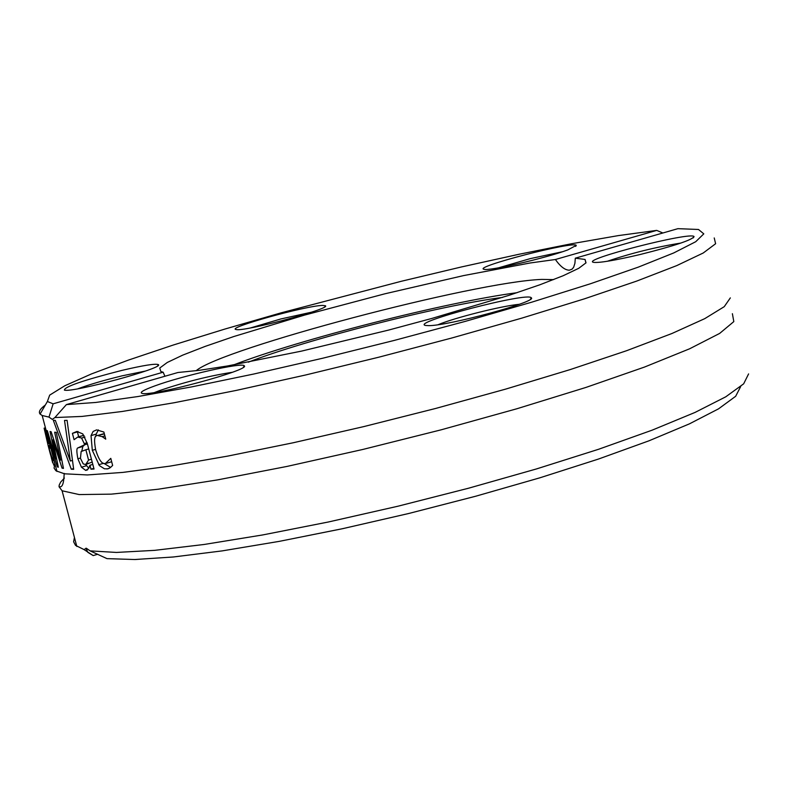 <?xml version="1.0" encoding="UTF-8"?>
<svg xmlns="http://www.w3.org/2000/svg" width="788" height="788" viewBox="0 0 788 788"><rect width="100%" height="100%" fill="white"/><g stroke="black" fill="none" stroke-linecap="round" stroke-linejoin="round"><path stroke-width="1.18" d="M85.941 548.202L87.823 552.339L93.211 555.599L83.991 549.551L75.54 545.394L73.609 541.77L74.446 537.505M83.991 549.551L86.335 548.251L90.098 550.871L107.001 558.633L134.738 559.529L173.518 556.968L222.265 550.881L279.316 541.356L342.435 528.718L408.903 513.451L475.755 496.213L539.908 477.804L598.486 459.049L648.987 440.807L689.451 423.846L718.558 408.834L735.657 396.285L740.681 386.563M748.6 373.906L743.655 383.835L725.787 396.797L695.036 412.429L652.129 430.169L598.516 449.298L536.362 468.968L468.446 488.245L397.979 506.201L328.33 522.001L262.729 534.934L204.102 544.478L154.773 550.339L116.437 552.437L90.098 550.871M88.374 463.117L85.675 464.506M64.389 478.07L60.637 482.128L59.179 485.132L59.061 486.757L62.094 490.786L79.174 494.569L111.364 494.135L157.994 489.249L217.399 479.922L286.881 466.447L362.835 449.456L440.994 429.864L516.81 408.775L585.888 387.45L644.456 367.08L689.638 348.779L719.661 333.413L733.815 321.603L732.387 313.693M66.399 404.599L177.94 372.507L199.118 370.35L227.515 365.967L301.656 351.084L388.494 330.103L431.952 318.411L509.265 295.254L539.79 284.813L563.203 275.711L578.737 268.304L586.016 262.837L585.051 259.449L575.309 258.178L677.907 228.668L698.493 229.475L703.792 233.859L695.715 241.719L673.789 252.918L638.3 267.132L590.31 283.798L531.742 302.178L465.324 321.366L394.394 340.386L322.637 358.244L253.775 374.024L191.228 386.977L137.861 396.551L95.811 402.451L66.399 404.599L54.884 417.551L81.982 416.428L122.15 411.484L174.246 402.727L236.292 390.405L305.586 374.999L378.762 357.21L452.076 337.924L521.755 318.145L584.263 298.888L636.645 281.109L676.744 265.605L703.221 253.007L715.622 243.719L714.224 237.946M54.628 465.698L54.254 465.806C53.21 464.26 51.19 457.582 48.186 445.791L44.108 428.16L46.344 432.937L50.954 448.756L48.59 446.776L52.865 460.566L53.121 457.217L54.855 463.777L54.076 468.102L55.968 470.8L64.517 473.805L87.35 474.947L122.849 472.406L170.159 466.092L227.702 456.104L293.156 442.777L363.603 426.643L435.626 408.46L505.689 389.105L570.335 369.542L626.529 350.729L671.869 333.531L704.728 318.657L724.251 306.67L730.338 297.894M54.884 417.551L52.294 419.403L48.984 417.108L53.131 403.82L163.165 372.202L164.909 376.25M45.34 405.032C40.06 408.883 38.307 411.897 40.09 414.064L42.178 415.503L48.984 417.108M64.517 420.428L67.098 420.349L73.678 469.323L71.275 469.215L53.308 420.27L55.318 420.378L70.339 461.019L64.517 420.428M84.237 443.595L81.568 438.049L77.736 437.054L74.082 439.694L72.407 433.361L76.84 431.46L82.76 433.892L87.34 443.634L94.028 469.027L90.975 469.175L89.94 465.255L88.65 468.505L85.715 470.406L81.45 467.205L77.884 458.793C76.544 451.721 76.535 448.106 77.845 447.939L84.552 444.796L84.237 443.595L87.104 442.757M51.279 457.532L52.658 462.733M57.337 466.87L46.423 430.396L47.359 430.76L55.8 458.971L50.048 431.509L51.112 431.716L60.558 460.103L54.658 432.218L56.322 432.376L63.464 468.397L62.065 468.151L52.727 439.881L58.332 467.215L57.337 466.87L58.204 466.614M102.213 436.651L97.476 435.469C94.363 435.124 93.782 439.99 95.722 450.056C98.845 459.946 102.066 464.428 105.375 463.502L110.783 458.36L112.645 465.442L110.222 467.708L108.015 468.811L104.43 468.801L99.436 465.619L92.314 450.322L91.024 435.626L93.151 431.43L96.609 429.874L103.878 432.051L105.74 439.152L102.213 436.651L104.883 435.872M53.131 403.82L47.379 401.506L49.683 395.123L64.823 385.756L91.507 373.916L128.208 360.165L173.242 345.036L224.866 329.069L281.286 312.787L401.358 281.267L461.344 266.974L518.819 254.307L571.842 243.689L618.472 235.582L656.719 230.392L662.856 232.992M106.459 463.275L111.669 461.748M104.371 433.922L97.476 435.469M95.86 436.424L96.185 434.129L98.362 429.903M110.615 467.442L103.967 463.393M48.59 446.776L50.314 446.274M53.229 459.581L53.791 459.414M46.886 436.414L45.409 433.085L47.388 442.216L49.014 443.743L46.886 436.414L47.644 436.188M49.014 443.743L49.605 443.565M55.8 458.971L56.569 458.744M52.727 439.881L53.702 439.596M62.065 468.151L63.335 467.786M60.558 460.103L61.72 459.759M78.692 436.779L77.411 431.903L78.002 431.469M84.05 435.518L82.326 435.725M81.814 451.061L82.848 446.481L84.72 444.747M88.798 468.259L85.715 464.565M88.719 448.874L87.468 449.288M85.665 464.575L88.571 460.054L85.862 449.761L81.154 451.524L80.435 458.301L83.223 463.896L85.665 464.575L92.186 462.034M88.571 460.054L91.447 459.207M85.862 449.761L88.739 448.924M84.552 444.796L87.429 443.959M77.845 447.939L82.848 446.481M72.407 433.361L77.411 431.903M81.45 467.205L86.434 465.738M89.94 465.255L92.817 464.418M90.975 469.175L93.841 468.338M70.339 461.019L72.417 460.419M71.275 469.215L73.56 468.545M575.309 258.178L574.915 263.281L573.664 267.201L572.127 269.122L569.36 270.195C565.045 270.146 560.386 266.59 555.402 259.508L656.719 230.392M97.761 554.23L93.211 555.599M555.402 259.508L530.078 262.995L463.58 275.593L384.751 293.835L304.582 315.092L233.859 336.515L205.254 346.365L182.708 355.132L167.263 362.47L159.767 368.026L160.821 371.532L163.165 372.202M121.746 370.439C83.37 380.24 64.261 386.8 64.399 390.109C72.23 392.985 164.81 367.848 158.368 364.617C155.512 363.416 143.308 365.356 121.746 370.439M567.843 249.885L576.284 245.383C574.373 240.734 471.687 267.378 484.108 269.299C488.796 271.299 546.32 257.991 567.843 249.885M322.666 305.419C306.276 305.577 225.151 328.143 236.144 329.512C242.921 332.172 331.216 308.699 325.454 305.774L322.666 305.419M154.665 385.962C143.386 390.08 139.22 392.552 142.155 393.399C151.523 396.728 251.51 369.661 244.221 365.79C242.901 362.017 182.501 375.669 154.665 385.962M639.856 254.583C673.967 246.023 692.041 240.035 694.061 236.607C691.687 231.179 579.249 260.05 593.659 262.365C599.619 262.985 615.014 260.395 639.856 254.583M428.583 325.641C447.899 325.986 538.194 301.489 531.279 297.795C528.226 291.668 409.336 322.814 425.638 325.464L428.583 325.641M154.645 392.473L159.856 390.474C185.594 381.806 209.756 375.738 232.342 372.281M77.913 388.77C89.369 384.544 104.036 380.24 121.913 375.876L145.553 371.03M250.574 327.916L280.833 318.963L311.674 312.156M498.587 267.812L530.147 258.651L562.366 251.776M607.223 261.301C631.208 253.175 655.783 247.087 680.97 243.039M438.118 324.695C454.518 317.771 501.395 305.971 519.282 304.296M553.639 279.602L541.76 279.415C474.612 281.759 221.901 348.523 196.074 370.744M517.007 292.703C446.461 301.932 298.514 339.707 233.721 364.874M502.636 297.401C439.98 305.429 305.941 339.648 248.328 362.175M97.988 435.39L103.218 433.863M106.892 468.988L109.315 468.279M91.024 435.626L96.185 434.129M92.314 450.322L95.545 449.377M98.677 464.733L103.602 463.285M48.186 445.791L50.048 445.25M44.207 428.219L45.448 427.864M54.707 465.363L55.318 465.186M45.487 433.124L46.738 432.76M81.568 438.049L84.956 437.064M78.268 436.976L83.311 435.518M77.884 458.793L80.376 458.064M85.715 470.406L87.576 469.865M76.81 546.448L62.094 490.786M56.972 471.451L42.178 415.503M47.379 401.506L40.09 414.064M45.428 427.786L44.108 428.16M53.948 460.35L53.042 460.606M45.409 433.085L46.728 432.701M82.77 435.587L77.736 437.054M585.908 262.985L585.051 259.449M243.325 367.306L244.221 365.79M157.679 365.809L158.368 364.617M324.873 306.759L325.454 305.774M575.673 246.398L576.284 245.383M693.273 237.868L694.061 236.607M530.334 299.351L531.279 297.795M59.061 486.757L59.277 486.757C65.089 488.521 63.601 470.613 64.508 473.805L64.517 473.805"/></g></svg>
